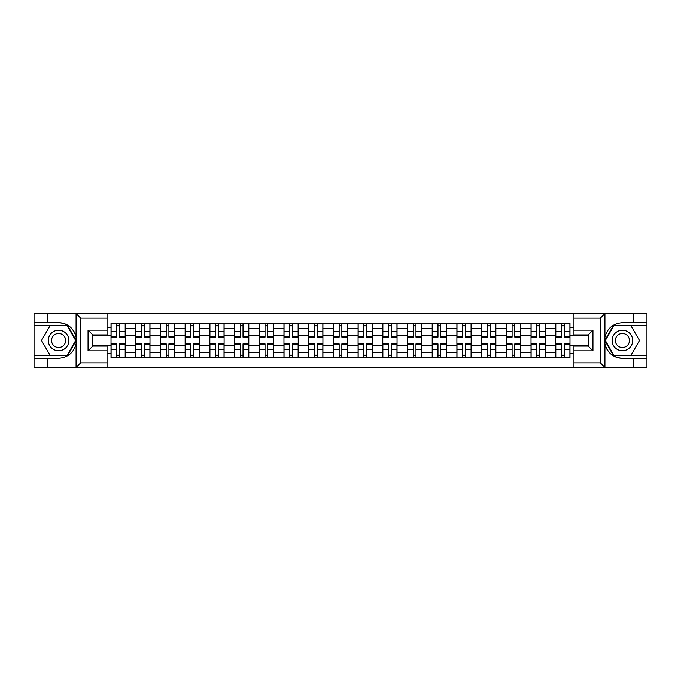 <?xml version="1.0" encoding="UTF-8"?>
<svg xmlns="http://www.w3.org/2000/svg" width="681" height="681" viewBox="0 0 681 681"><rect width="100%" height="100%" fill="white"/><g stroke="black" fill="none" stroke-linecap="round" stroke-linejoin="round"><path stroke-width="1.02" d="M599.757 367.663L646.95 367.663L646.95 325.22L613.581 325.22L604.754 340.5L613.581 355.78L646.95 355.78M107.062 367.663L573.938 367.663L573.938 346.118L588.197 346.118L588.197 334.882L573.938 334.882L573.938 313.337L107.062 313.337L107.062 334.882L92.803 334.882L92.803 346.118L107.062 346.118L107.062 367.663L75.795 367.663L80.69 362.913L107.062 362.913M75.795 367.663L34.05 367.663L34.05 358.317L47.67 358.317L47.67 367.663L81.243 367.663M81.243 313.337L34.05 313.337L34.05 355.78L67.419 355.78L76.246 340.5L67.419 325.22L34.05 325.22M573.938 313.337L646.95 313.337L646.95 322.683L633.33 322.683L633.33 313.337L599.757 313.337M135.723 357.525L135.723 328.302L125.27 328.302L125.27 357.525M125.27 328.302L125.27 323.475M135.723 328.302L135.723 323.475M149.982 323.475L149.982 357.525M160.435 357.525L160.435 323.475M174.685 323.475L174.685 357.525M185.138 357.525L185.138 323.475M199.388 323.475L199.388 357.525M209.842 357.525L209.842 323.475M224.1 323.475L224.1 357.525M234.545 357.525L234.545 323.475M248.803 323.475L248.803 357.525M259.257 357.525L259.257 323.475M273.507 323.475L273.507 357.525M283.96 357.525L283.96 323.475M298.218 323.475L298.218 357.525M308.663 357.525L308.663 323.475M322.922 323.475L322.922 357.525M333.375 357.525L333.375 323.475M347.625 323.475L347.625 357.525M358.078 357.525L358.078 323.475M372.337 323.475L372.337 357.525M382.782 357.525L382.782 323.475M397.04 323.475L397.04 357.525M407.493 357.525L407.493 323.475M421.743 323.475L421.743 357.525M432.197 357.525L432.197 323.475M446.455 323.475L446.455 357.525M456.9 357.525L456.9 323.475M471.158 323.475L471.158 357.525M481.612 357.525L481.612 323.475M495.862 323.475L495.862 357.525M506.315 357.525L506.315 323.475M520.565 323.475L520.565 357.525M531.018 357.525L531.018 323.475M545.277 323.475L545.277 357.525M555.73 357.525L555.73 323.475M555.73 345.412L545.277 345.412M531.018 345.412L520.565 345.412M506.315 345.412L495.862 345.412M481.612 345.412L471.158 345.412M456.9 345.412L446.455 345.412M432.197 345.412L421.743 345.412M407.493 345.412L397.04 345.412M382.782 345.412L372.337 345.412M358.078 345.412L347.625 345.412M333.375 345.412L322.922 345.412M308.663 345.412L298.218 345.412M283.96 345.412L273.507 345.412M259.257 345.412L248.803 345.412M234.545 345.412L224.1 345.412M209.842 345.412L199.388 345.412M185.138 345.412L174.685 345.412M160.435 345.412L149.982 345.412M135.723 345.412L125.27 345.412M555.73 335.588L545.277 335.588M531.018 335.588L520.565 335.588M506.315 335.588L495.862 335.588M481.612 335.588L471.158 335.588M456.9 335.588L446.455 335.588M432.197 335.588L421.743 335.588M407.493 335.588L397.04 335.588M382.782 335.588L372.337 335.588M358.078 335.588L347.625 335.588M333.375 335.588L322.922 335.588M308.663 335.588L298.218 335.588M283.96 335.588L273.507 335.588M259.257 335.588L248.803 335.588M234.545 335.588L224.1 335.588M209.842 335.588L199.388 335.588M185.138 335.588L174.685 335.588M160.435 335.588L149.982 335.588M135.723 335.588L125.27 335.588M92.803 345.412L111.02 345.412L111.02 335.588L92.803 335.588M107.062 327.195L111.02 327.195L111.02 335.588M588.197 335.588L569.98 335.588L569.98 323.475L111.02 323.475L111.02 327.195M569.98 327.195L573.938 327.195M573.938 353.805L569.98 353.805L569.98 345.412L588.197 345.412M111.02 345.412L111.02 357.525L569.98 357.525L569.98 353.805M111.02 353.805L107.062 353.805M569.98 335.588L569.98 345.412M119.49 355.15L116.8 355.15M116.8 325.85L119.49 325.85M144.202 355.15L141.503 355.15M141.503 325.85L144.202 325.85M168.905 355.15L166.215 355.15M166.215 325.85L168.905 325.85M193.608 355.15L190.918 355.15M190.918 325.85L193.608 325.85M218.32 355.15L215.622 355.15M215.622 325.85L218.32 325.85M243.023 355.15L240.333 355.15M240.333 325.85L243.023 325.85M267.727 355.15L265.037 355.15M265.037 325.85L267.727 325.85M292.43 355.15L289.74 355.15M289.74 325.85L292.43 325.85M317.142 355.15L314.452 355.15M314.452 325.85L317.142 325.85M341.845 355.15L339.155 355.15M339.155 325.85L341.845 325.85M366.548 355.15L363.858 355.15M363.858 325.85L366.548 325.85M391.26 355.15L388.57 355.15M388.57 325.85L391.26 325.85M415.963 355.15L413.273 355.15M413.273 325.85L415.963 325.85M440.667 355.15L437.977 355.15M437.977 325.85L440.667 325.85M465.378 355.15L462.68 355.15M462.68 325.85L465.378 325.85M490.082 355.15L487.392 355.15M487.392 325.85L490.082 325.85M514.785 355.15L512.095 355.15M512.095 325.85L514.785 325.85M539.497 355.15L536.798 355.15M536.798 325.85L539.497 325.85M564.2 355.15L561.51 355.15M561.51 325.85L564.2 325.85M119.49 337.095L119.49 323.637L125.193 323.637L125.193 337.095L119.49 337.095M116.8 325.688L119.49 325.688M116.8 323.637L111.097 323.637L111.097 337.095L116.8 337.095L116.8 323.637L119.49 323.637M116.8 343.905L116.8 357.363L111.097 357.363L111.097 343.905L116.8 343.905M119.49 355.312L116.8 355.312M119.49 357.363L125.193 357.363L125.193 343.905L119.49 343.905L119.49 357.363L116.8 357.363M144.202 337.095L144.202 323.637L149.897 323.637L149.897 337.095L144.202 337.095M141.503 325.688L144.202 325.688M141.503 323.637L135.8 323.637L135.8 337.095L141.503 337.095L141.503 323.637L144.202 323.637M168.905 337.095L168.905 323.637L174.608 323.637L174.608 337.095L168.905 337.095M166.215 325.688L168.905 325.688M166.215 323.637L160.512 323.637L160.512 337.095L166.215 337.095L166.215 323.637L168.905 323.637M47.67 358.317L58.6 358.317C67.794 357.627 73.625 352.843 76.076 343.948L76.076 337.052C73.625 328.157 67.794 323.373 58.6 322.683L34.05 322.683M34.05 358.317L34.05 355.78M107.062 318.087L80.69 318.087L75.795 313.337L47.67 313.337L47.67 322.683M75.795 313.337L107.062 313.337M58.6 322.683A17.817 17.817 0 0 1 76.076 343.948L76.076 367.519M92.803 334.882L88.053 330.123L107.062 330.123M107.062 350.877L88.053 350.877L92.803 346.118M605.205 313.337L600.31 318.087L573.938 318.087M633.33 322.683L622.4 322.683C613.206 323.373 607.375 328.157 604.924 337.052L604.924 343.948C607.375 352.843 613.206 357.627 622.4 358.317L646.95 358.317M646.95 322.683L646.95 325.22M573.938 362.913L600.31 362.913L605.205 367.663L633.33 367.663L633.33 358.317M605.205 367.663L573.938 367.663M622.4 358.317A17.817 17.817 0 0 1 604.924 337.052L604.924 313.481M588.197 346.118L592.947 350.877L573.938 350.877M573.938 330.123L592.947 330.123L588.197 334.882M48.3 340.5A10.292 10.292 0 0 0 58.6 350.792A10.292 10.292 0 0 0 68.892 340.5A10.292 10.292 0 0 0 58.6 330.208A10.292 10.292 0 0 0 48.3 340.5M51.552 340.5A7.048 7.048 0 0 0 58.6 347.548A7.048 7.048 0 0 0 65.648 340.5A7.048 7.048 0 0 0 58.6 333.452A7.048 7.048 0 0 0 51.552 340.5M67.147 325.688L75.693 340.5L67.147 355.312L50.045 355.312L41.498 340.5L50.045 325.688L67.147 325.688M612.108 340.5A10.292 10.292 0 0 0 622.4 350.792A10.292 10.292 0 0 0 632.7 340.5A10.292 10.292 0 0 0 622.4 330.208A10.292 10.292 0 0 0 612.108 340.5M615.352 340.5A7.048 7.048 0 0 0 622.4 347.548A7.048 7.048 0 0 0 629.448 340.5A7.048 7.048 0 0 0 622.4 333.452A7.048 7.048 0 0 0 615.352 340.5M630.955 325.688L639.502 340.5L630.955 355.312L613.853 355.312L605.307 340.5L613.853 325.688L630.955 325.688M141.503 343.905L141.503 357.363L135.8 357.363L135.8 343.905L141.503 343.905M144.202 355.312L141.503 355.312M144.202 357.363L149.897 357.363L149.897 343.905L144.202 343.905L144.202 357.363L141.503 357.363M166.215 343.905L166.215 357.363L160.512 357.363L160.512 343.905L166.215 343.905M168.905 355.312L166.215 355.312M168.905 357.363L174.608 357.363L174.608 343.905L168.905 343.905L168.905 357.363L166.215 357.363M193.608 337.095L193.608 323.637L199.312 323.637L199.312 337.095L193.608 337.095M190.918 325.688L193.608 325.688M190.918 323.637L185.215 323.637L185.215 337.095L190.918 337.095L190.918 323.637L193.608 323.637M218.32 337.095L218.32 323.637L224.015 323.637L224.015 337.095L218.32 337.095M215.622 325.688L218.32 325.688M215.622 323.637L209.918 323.637L209.918 337.095L215.622 337.095L215.622 323.637L218.32 323.637M243.023 337.095L243.023 323.637L248.727 323.637L248.727 337.095L243.023 337.095M240.333 325.688L243.023 325.688M240.333 323.637L234.63 323.637L234.63 337.095L240.333 337.095L240.333 323.637L243.023 323.637M190.918 343.905L190.918 357.363L185.215 357.363L185.215 343.905L190.918 343.905M193.608 355.312L190.918 355.312M193.608 357.363L199.312 357.363L199.312 343.905L193.608 343.905L193.608 357.363L190.918 357.363M215.622 343.905L215.622 357.363L209.918 357.363L209.918 343.905L215.622 343.905M218.32 355.312L215.622 355.312M218.32 357.363L224.015 357.363L224.015 343.905L218.32 343.905L218.32 357.363L215.622 357.363M240.333 343.905L240.333 357.363L234.63 357.363L234.63 343.905L240.333 343.905M243.023 355.312L240.333 355.312M243.023 357.363L248.727 357.363L248.727 343.905L243.023 343.905L243.023 357.363L240.333 357.363M267.727 337.095L267.727 323.637L273.43 323.637L273.43 337.095L267.727 337.095M265.037 325.688L267.727 325.688M265.037 323.637L259.333 323.637L259.333 337.095L265.037 337.095L265.037 323.637L267.727 323.637M265.037 343.905L265.037 357.363L259.333 357.363L259.333 343.905L265.037 343.905M267.727 355.312L265.037 355.312M267.727 357.363L273.43 357.363L273.43 343.905L267.727 343.905L267.727 357.363L265.037 357.363M292.43 337.095L292.43 323.637L298.133 323.637L298.133 337.095L292.43 337.095M289.74 325.688L292.43 325.688M289.74 323.637L284.037 323.637L284.037 337.095L289.74 337.095L289.74 323.637L292.43 323.637M289.74 343.905L289.74 357.363L284.037 357.363L284.037 343.905L289.74 343.905M292.43 355.312L289.74 355.312M292.43 357.363L298.133 357.363L298.133 343.905L292.43 343.905L292.43 357.363L289.74 357.363M317.142 337.095L317.142 323.637L322.845 323.637L322.845 337.095L317.142 337.095M314.452 325.688L317.142 325.688M314.452 323.637L308.748 323.637L308.748 337.095L314.452 337.095L314.452 323.637L317.142 323.637M314.452 343.905L314.452 357.363L308.748 357.363L308.748 343.905L314.452 343.905M317.142 355.312L314.452 355.312M317.142 357.363L322.845 357.363L322.845 343.905L317.142 343.905L317.142 357.363L314.452 357.363M341.845 337.095L341.845 323.637L347.548 323.637L347.548 337.095L341.845 337.095M339.155 325.688L341.845 325.688M339.155 323.637L333.452 323.637L333.452 337.095L339.155 337.095L339.155 323.637L341.845 323.637M339.155 343.905L339.155 357.363L333.452 357.363L333.452 343.905L339.155 343.905M341.845 355.312L339.155 355.312M341.845 357.363L347.548 357.363L347.548 343.905L341.845 343.905L341.845 357.363L339.155 357.363M366.548 337.095L366.548 323.637L372.252 323.637L372.252 337.095L366.548 337.095M363.858 325.688L366.548 325.688M363.858 323.637L358.155 323.637L358.155 337.095L363.858 337.095L363.858 323.637L366.548 323.637M363.858 343.905L363.858 357.363L358.155 357.363L358.155 343.905L363.858 343.905M366.548 355.312L363.858 355.312M366.548 357.363L372.252 357.363L372.252 343.905L366.548 343.905L366.548 357.363L363.858 357.363M391.26 337.095L391.26 323.637L396.963 323.637L396.963 337.095L391.26 337.095M388.57 325.688L391.26 325.688M388.57 323.637L382.867 323.637L382.867 337.095L388.57 337.095L388.57 323.637L391.26 323.637M388.57 343.905L388.57 357.363L382.867 357.363L382.867 343.905L388.57 343.905M391.26 355.312L388.57 355.312M391.26 357.363L396.963 357.363L396.963 343.905L391.26 343.905L391.26 357.363L388.57 357.363M415.963 337.095L415.963 323.637L421.667 323.637L421.667 337.095L415.963 337.095M413.273 325.688L415.963 325.688M413.273 323.637L407.57 323.637L407.57 337.095L413.273 337.095L413.273 323.637L415.963 323.637M413.273 343.905L413.273 357.363L407.57 357.363L407.57 343.905L413.273 343.905M415.963 355.312L413.273 355.312M415.963 357.363L421.667 357.363L421.667 343.905L415.963 343.905L415.963 357.363L413.273 357.363M440.667 337.095L440.667 323.637L446.37 323.637L446.37 337.095L440.667 337.095M437.977 325.688L440.667 325.688M437.977 323.637L432.273 323.637L432.273 337.095L437.977 337.095L437.977 323.637L440.667 323.637M437.977 343.905L437.977 357.363L432.273 357.363L432.273 343.905L437.977 343.905M440.667 355.312L437.977 355.312M440.667 357.363L446.37 357.363L446.37 343.905L440.667 343.905L440.667 357.363L437.977 357.363M465.378 337.095L465.378 323.637L471.082 323.637L471.082 337.095L465.378 337.095M462.68 325.688L465.378 325.688M462.68 323.637L456.985 323.637L456.985 337.095L462.68 337.095L462.68 323.637L465.378 323.637M462.68 343.905L462.68 357.363L456.985 357.363L456.985 343.905L462.68 343.905M465.378 355.312L462.68 355.312M465.378 357.363L471.082 357.363L471.082 343.905L465.378 343.905L465.378 357.363L462.68 357.363M490.082 337.095L490.082 323.637L495.785 323.637L495.785 337.095L490.082 337.095M487.392 325.688L490.082 325.688M487.392 323.637L481.688 323.637L481.688 337.095L487.392 337.095L487.392 323.637L490.082 323.637M487.392 343.905L487.392 357.363L481.688 357.363L481.688 343.905L487.392 343.905M490.082 355.312L487.392 355.312M490.082 357.363L495.785 357.363L495.785 343.905L490.082 343.905L490.082 357.363L487.392 357.363M514.785 337.095L514.785 323.637L520.488 323.637L520.488 337.095L514.785 337.095M512.095 325.688L514.785 325.688M512.095 323.637L506.392 323.637L506.392 337.095L512.095 337.095L512.095 323.637L514.785 323.637M512.095 343.905L512.095 357.363L506.392 357.363L506.392 343.905L512.095 343.905M514.785 355.312L512.095 355.312M514.785 357.363L520.488 357.363L520.488 343.905L514.785 343.905L514.785 357.363L512.095 357.363M539.497 337.095L539.497 323.637L545.2 323.637L545.2 337.095L539.497 337.095M536.798 325.688L539.497 325.688M536.798 323.637L531.103 323.637L531.103 337.095L536.798 337.095L536.798 323.637L539.497 323.637M536.798 343.905L536.798 357.363L531.103 357.363L531.103 343.905L536.798 343.905M539.497 355.312L536.798 355.312M539.497 357.363L545.2 357.363L545.2 343.905L539.497 343.905L539.497 357.363L536.798 357.363M564.2 337.095L564.2 323.637L569.903 323.637L569.903 337.095L564.2 337.095M561.51 325.688L564.2 325.688M561.51 323.637L555.807 323.637L555.807 337.095L561.51 337.095L561.51 323.637L564.2 323.637M561.51 343.905L561.51 357.363L555.807 357.363L555.807 343.905L561.51 343.905M564.2 355.312L561.51 355.312M564.2 357.363L569.903 357.363L569.903 343.905L564.2 343.905L564.2 357.363L561.51 357.363M531.018 328.302L520.565 328.302M506.315 328.302L495.862 328.302M481.612 328.302L471.158 328.302M456.9 328.302L446.455 328.302M432.197 328.302L421.743 328.302M407.493 328.302L397.04 328.302M382.782 328.302L372.337 328.302M358.078 328.302L347.625 328.302M333.375 328.302L322.922 328.302M308.663 328.302L298.218 328.302M283.96 328.302L273.507 328.302M259.257 328.302L248.803 328.302M234.545 328.302L224.1 328.302M209.842 328.302L199.388 328.302M185.138 328.302L174.685 328.302M160.435 328.302L149.982 328.302M555.73 328.302L545.277 328.302M531.018 352.698L520.565 352.698M506.315 352.698L495.862 352.698M481.612 352.698L471.158 352.698M456.9 352.698L446.455 352.698M432.197 352.698L421.743 352.698M407.493 352.698L397.04 352.698M382.782 352.698L372.337 352.698M358.078 352.698L347.625 352.698M333.375 352.698L322.922 352.698M308.663 352.698L298.218 352.698M283.96 352.698L273.507 352.698M259.257 352.698L248.803 352.698M234.545 352.698L224.1 352.698M209.842 352.698L199.388 352.698M185.138 352.698L174.685 352.698M160.435 352.698L149.982 352.698M135.723 352.698L125.27 352.698M555.73 352.698L545.277 352.698M119.49 336.763L125.193 336.763M119.49 331.409L125.193 331.409M111.097 336.763L116.8 336.763M111.097 331.409L116.8 331.409M116.8 344.237L111.097 344.237M116.8 349.591L111.097 349.591M125.193 344.237L119.49 344.237M125.193 349.591L119.49 349.591M144.202 336.763L149.897 336.763M144.202 331.409L149.897 331.409M135.8 336.763L141.503 336.763M135.8 331.409L141.503 331.409M168.905 336.763L174.608 336.763M168.905 331.409L174.608 331.409M160.512 336.763L166.215 336.763M160.512 331.409L166.215 331.409M76.076 337.052L76.076 313.481M80.69 318.087L80.69 362.913M88.053 350.877L88.053 330.123M604.924 343.948L604.924 367.519M600.31 362.913L600.31 318.087M592.947 330.123L592.947 350.877M141.503 344.237L135.8 344.237M141.503 349.591L135.8 349.591M149.897 344.237L144.202 344.237M149.897 349.591L144.202 349.591M166.215 344.237L160.512 344.237M166.215 349.591L160.512 349.591M174.608 344.237L168.905 344.237M174.608 349.591L168.905 349.591M193.608 336.763L199.312 336.763M193.608 331.409L199.312 331.409M185.215 336.763L190.918 336.763M185.215 331.409L190.918 331.409M218.32 336.763L224.015 336.763M218.32 331.409L224.015 331.409M209.918 336.763L215.622 336.763M209.918 331.409L215.622 331.409M243.023 336.763L248.727 336.763M243.023 331.409L248.727 331.409M234.63 336.763L240.333 336.763M234.63 331.409L240.333 331.409M190.918 344.237L185.215 344.237M190.918 349.591L185.215 349.591M199.312 344.237L193.608 344.237M199.312 349.591L193.608 349.591M215.622 344.237L209.918 344.237M215.622 349.591L209.918 349.591M224.015 344.237L218.32 344.237M224.015 349.591L218.32 349.591M240.333 344.237L234.63 344.237M240.333 349.591L234.63 349.591M248.727 344.237L243.023 344.237M248.727 349.591L243.023 349.591M267.727 336.763L273.43 336.763M267.727 331.409L273.43 331.409M259.333 336.763L265.037 336.763M259.333 331.409L265.037 331.409M265.037 344.237L259.333 344.237M265.037 349.591L259.333 349.591M273.43 344.237L267.727 344.237M273.43 349.591L267.727 349.591M292.43 336.763L298.133 336.763M292.43 331.409L298.133 331.409M284.037 336.763L289.74 336.763M284.037 331.409L289.74 331.409M289.74 344.237L284.037 344.237M289.74 349.591L284.037 349.591M298.133 344.237L292.43 344.237M298.133 349.591L292.43 349.591M317.142 336.763L322.845 336.763M317.142 331.409L322.845 331.409M308.748 336.763L314.452 336.763M308.748 331.409L314.452 331.409M314.452 344.237L308.748 344.237M314.452 349.591L308.748 349.591M322.845 344.237L317.142 344.237M322.845 349.591L317.142 349.591M341.845 336.763L347.548 336.763M341.845 331.409L347.548 331.409M333.452 336.763L339.155 336.763M333.452 331.409L339.155 331.409M339.155 344.237L333.452 344.237M339.155 349.591L333.452 349.591M347.548 344.237L341.845 344.237M347.548 349.591L341.845 349.591M366.548 336.763L372.252 336.763M366.548 331.409L372.252 331.409M358.155 336.763L363.858 336.763M358.155 331.409L363.858 331.409M363.858 344.237L358.155 344.237M363.858 349.591L358.155 349.591M372.252 344.237L366.548 344.237M372.252 349.591L366.548 349.591M391.26 336.763L396.963 336.763M391.26 331.409L396.963 331.409M382.867 336.763L388.57 336.763M382.867 331.409L388.57 331.409M388.57 344.237L382.867 344.237M388.57 349.591L382.867 349.591M396.963 344.237L391.26 344.237M396.963 349.591L391.26 349.591M415.963 336.763L421.667 336.763M415.963 331.409L421.667 331.409M407.57 336.763L413.273 336.763M407.57 331.409L413.273 331.409M413.273 344.237L407.57 344.237M413.273 349.591L407.57 349.591M421.667 344.237L415.963 344.237M421.667 349.591L415.963 349.591M440.667 336.763L446.37 336.763M440.667 331.409L446.37 331.409M432.273 336.763L437.977 336.763M432.273 331.409L437.977 331.409M437.977 344.237L432.273 344.237M437.977 349.591L432.273 349.591M446.37 344.237L440.667 344.237M446.37 349.591L440.667 349.591M465.378 336.763L471.082 336.763M465.378 331.409L471.082 331.409M456.985 336.763L462.68 336.763M456.985 331.409L462.68 331.409M462.68 344.237L456.985 344.237M462.68 349.591L456.985 349.591M471.082 344.237L465.378 344.237M471.082 349.591L465.378 349.591M490.082 336.763L495.785 336.763M490.082 331.409L495.785 331.409M481.688 336.763L487.392 336.763M481.688 331.409L487.392 331.409M487.392 344.237L481.688 344.237M487.392 349.591L481.688 349.591M495.785 344.237L490.082 344.237M495.785 349.591L490.082 349.591M514.785 336.763L520.488 336.763M514.785 331.409L520.488 331.409M506.392 336.763L512.095 336.763M506.392 331.409L512.095 331.409M512.095 344.237L506.392 344.237M512.095 349.591L506.392 349.591M520.488 344.237L514.785 344.237M520.488 349.591L514.785 349.591M539.497 336.763L545.2 336.763M539.497 331.409L545.2 331.409M531.103 336.763L536.798 336.763M531.103 331.409L536.798 331.409M536.798 344.237L531.103 344.237M536.798 349.591L531.103 349.591M545.2 344.237L539.497 344.237M545.2 349.591L539.497 349.591M564.2 336.763L569.903 336.763M564.2 331.409L569.903 331.409M555.807 336.763L561.51 336.763M555.807 331.409L561.51 331.409M561.51 344.237L555.807 344.237M561.51 349.591L555.807 349.591M569.903 344.237L564.2 344.237M569.903 349.591L564.2 349.591"/></g></svg>
